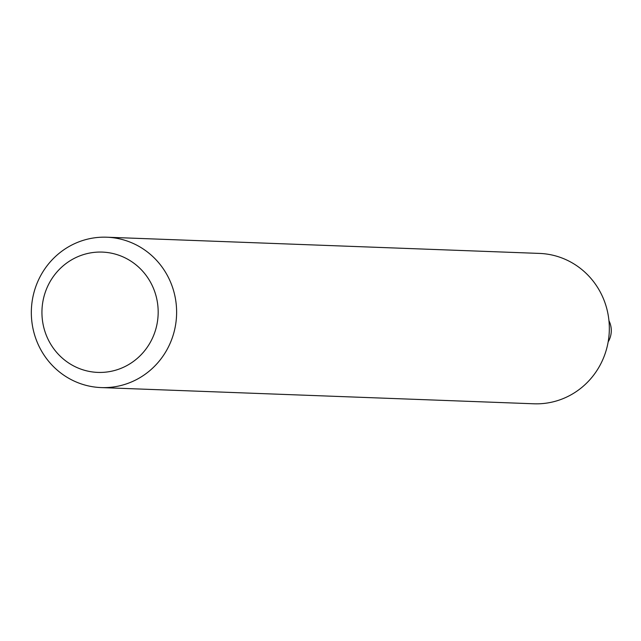 <?xml version="1.0" encoding="UTF-8"?>
<svg xmlns="http://www.w3.org/2000/svg" width="641" height="641" viewBox="0 0 641 641"><rect width="100%" height="100%" fill="white"/><g stroke="black" fill="none" stroke-linecap="round" stroke-linejoin="round"><path stroke-width="0.96" d="M81.736 255.174A60.19 58.115 92.1 0 1 155.21 293.121A60.19 58.115 92.1 0 1 118.385 369.32A60.19 58.115 92.1 0 1 44.902 331.373A60.19 58.115 92.1 0 1 81.736 255.174M81.07 241.056A75.237 72.641 92.1 0 1 106.791 237.21A75.237 72.641 92.1 0 1 175.898 301.623A75.237 72.641 92.1 0 1 126.878 383.735A75.237 72.641 92.1 0 1 101.158 387.581A75.237 72.641 92.1 0 1 32.05 323.16A75.237 72.641 92.1 0 1 81.07 241.056M106.791 237.21L539.506 253.419A75.237 72.641 92.1 0 1 608.613 317.84A75.237 72.641 92.1 0 1 559.585 399.944A75.237 72.641 92.1 0 1 533.865 403.79L101.158 387.581M608.95 320.716A21.321 20.584 92.1 0 1 608.157 341.885"/></g></svg>
